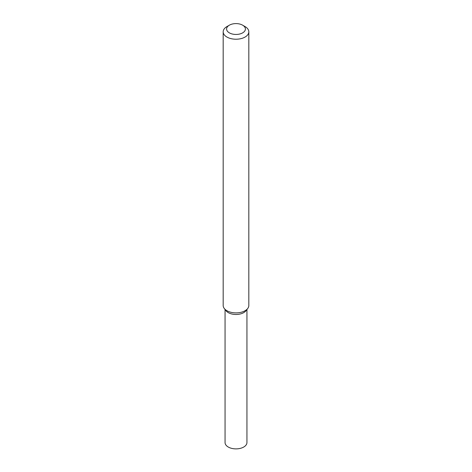 <?xml version="1.0" encoding="UTF-8"?>
<svg xmlns="http://www.w3.org/2000/svg" width="472" height="472" viewBox="0 0 472 472"><rect width="100%" height="100%" fill="white"/><g stroke="black" fill="none" stroke-linecap="round" stroke-linejoin="round"><path stroke-width="0.71" d="M242.649 25.187L245.062 26.585A12.821 7.399 180 0 1 248.821 31.819L248.821 305.496A12.821 7.399 180 0 1 247.706 308.517L245.989 310.735A10.939 6.313 180 0 1 243.735 312.623A10.939 6.313 180 0 1 226.011 310.735L224.294 308.517A12.821 7.399 180 0 1 223.179 305.496L223.179 31.819A12.821 7.399 180 0 1 226.938 26.585L229.351 25.187A9.399 5.428 180 0 1 242.649 25.187A9.399 5.428 180 0 1 242.649 32.863A9.399 5.428 180 0 1 229.351 32.863A9.399 5.428 180 0 1 229.351 25.187M247.706 308.517A12.821 7.399 180 0 1 245.062 310.729A12.821 7.399 180 0 1 224.294 308.517M248.821 31.819A12.821 7.399 180 0 1 245.062 37.052A12.821 7.399 180 0 1 231.091 38.657A12.821 7.399 180 0 1 223.179 31.819M246.939 309.502L246.939 442.565A10.939 6.313 180 0 1 243.735 447.031A10.939 6.313 180 0 1 231.811 448.4A10.939 6.313 180 0 1 225.061 442.565L225.061 309.502M246.638 309.626A10.939 6.313 180 0 1 243.735 312.623A10.939 6.313 180 0 1 233.026 314.234A10.939 6.313 180 0 1 225.362 309.626"/></g></svg>
